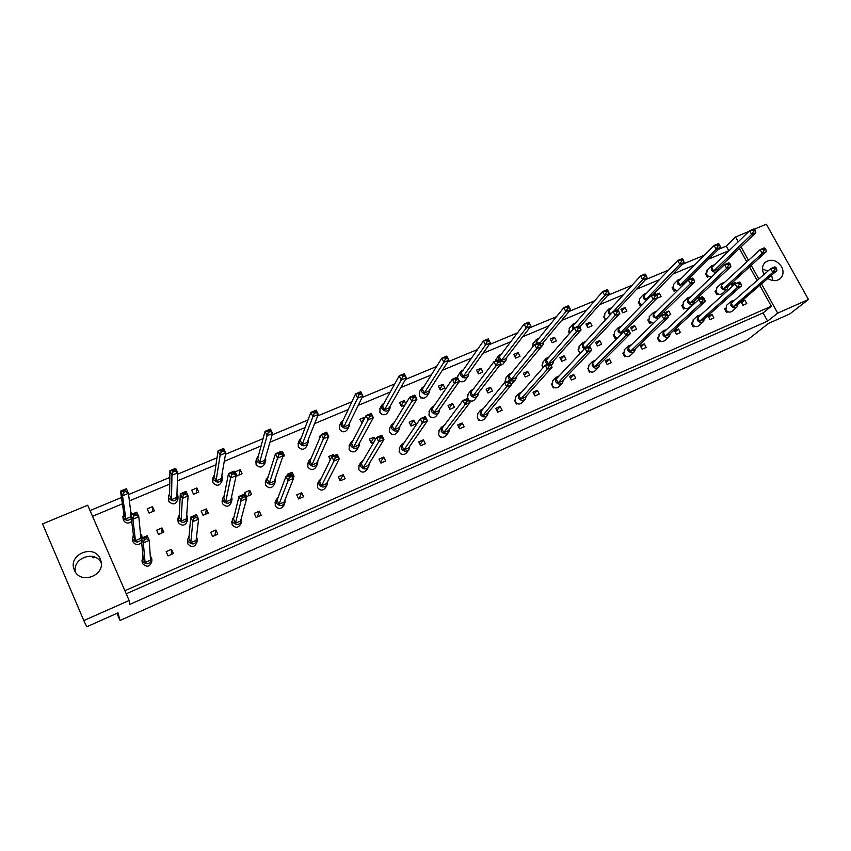 <?xml version="1.0" encoding="UTF-8"?>
<svg xmlns="http://www.w3.org/2000/svg" width="851" height="851" viewBox="0 0 851 851"><rect width="100%" height="100%" fill="white"/><g stroke="black" fill="none" stroke-linecap="round" stroke-linejoin="round"><path stroke-width="1.28" d="M767.815 278.468C772.58 281.426 776.814 281.394 780.516 278.351C783.473 275.096 783.814 271.182 781.558 266.618C776.42 259.789 770.857 258.459 764.868 262.608C762.06 265.852 761.762 269.703 763.964 274.171L764.092 274.405M772.985 280.575L771.538 275.256M74.399 570.117C80.132 585.222 106.12 575.446 100.737 560.352L100.248 559.022C94.27 543.417 67.378 554.554 74.314 569.904L74.399 570.117M754.22 229.227L766.357 224.207L808.45 299.499L789.866 313.902L768.474 323.423L747.625 339.815L120.023 620.464L118.034 612.858L86.717 626.793L83.823 620.56L129.139 600.487L87.696 505.228L42.55 523.918L83.823 620.56M94.791 557.15L92.972 557.926L92.312 556.394M116.938 613.348L120.023 620.464M92.525 556.437L92.972 557.926M738.221 241.801L735.551 236.972L748.88 231.44M129.139 600.487L129.863 604.37L767.591 321.114L777.686 313.136L761.517 283.904M758.815 279.022L751.242 265.342M748.486 260.353L741.03 246.886M777.686 313.136L808.45 299.499M728.796 250.705L726.265 246.099L718.467 249.343M704.405 255.194L682.353 264.353M668.62 270.065L645.43 279.702M632.07 285.255L607.678 295.393M594.7 300.797L569.074 311.445M556.49 316.678L529.577 327.858M517.419 332.911L489.165 344.666M477.454 349.527L447.807 361.856M436.563 366.526L405.459 379.461M394.715 383.929L362.09 397.481M351.878 401.736L317.668 415.948M307.998 419.969L272.15 434.872M263.065 438.648L225.494 454.264M217.026 457.785L177.657 474.156M169.838 477.4L128.597 494.548M121.459 497.516L90.025 510.579M726.265 246.099L735.551 236.972M767.591 321.114L763.081 312.923L771.336 306.232L759.805 285.372M757.113 280.511L749.571 266.863M746.816 261.895L739.391 248.449M715.734 290.553L714.978 291.255L716.872 294.723L718.382 294.074M706.117 272.969L705.394 273.671L707.277 277.128L708.84 276.458M725.403 308.243L724.616 308.924L726.52 312.413L727.988 311.774M740.998 301.807L742.902 305.275L746.742 303.605L744.838 300.137L740.998 301.807M735.764 283.606L735.2 282.596L731.36 284.245L732.477 286.287M722.744 266.363L721.956 267.108M771.336 306.232L124.884 590.711M92.514 516.302L122.395 503.824M129.384 500.909L169.753 484.059M177.423 480.858L215.973 464.763M224.281 461.306L261.097 445.935M270.001 442.212L305.158 427.542M314.636 423.585L348.187 409.576M358.218 405.395L390.237 392.024M400.778 387.63L431.319 374.876M442.36 370.27L471.486 358.111M482.996 353.303L510.76 341.719M522.716 336.73L549.172 325.688M561.543 320.519L586.754 309.998M599.519 304.669L623.517 294.648M636.676 289.159L659.504 279.628M673.024 273.99L694.735 264.927M708.596 259.14L729.233 250.524M708.085 316.115L709.989 319.625L713.904 317.912L712 314.413L708.085 316.115M692.054 322.752L691.374 323.369L693.278 326.912L694.65 326.316M674.492 330.709L676.396 334.262L680.406 332.518L678.502 328.975L674.492 330.709M658.025 337.581L657.44 338.124L659.355 341.698L660.621 341.145M640.218 345.612L642.122 349.208L646.207 347.431L644.303 343.836L640.218 345.612M623.294 352.708L622.815 353.176L624.719 356.792L625.9 356.282M605.231 360.813L607.135 364.462L611.305 362.643L609.401 359.005L605.231 360.813M587.828 368.164L589.371 372.206L590.434 371.738M569.51 376.344L571.415 380.035L575.67 378.174L573.765 374.493L569.51 376.344M551.608 383.961L553.267 387.939L554.235 387.524M533.024 392.194L534.928 395.938L539.279 394.045L537.375 390.311L533.024 392.194M514.621 400.108L514.749 400.757M515.515 402.268L516.397 404.012L517.248 403.651M495.761 408.395L497.665 412.182L502.111 410.246L500.207 406.459L495.761 408.395M478.102 419.171L478.73 420.437L479.464 420.117M457.689 424.936L459.593 428.776L464.135 426.798L462.231 422.968L457.689 424.936M439.786 436.276L440.244 437.212L440.85 436.957M418.777 441.85L420.681 445.743L425.319 443.722L423.415 439.829L418.777 441.85M400.587 453.7L401.385 454.157M379.014 459.136L380.908 463.082L385.652 461.019L383.758 457.072L379.014 459.136M360.484 471.454L361.037 471.752M338.347 476.805L340.251 480.804L345.102 478.698L343.198 474.698L338.347 476.805M296.765 494.878L298.658 498.941L303.626 496.771L301.722 492.729L296.765 494.878M254.226 513.366L256.119 517.482L261.193 515.27L259.3 511.164L254.226 513.366M210.708 532.279L212.59 536.46L217.782 534.194L215.899 530.024L210.708 532.279M166.168 551.639L168.041 555.884L173.359 553.565L171.476 549.331L166.168 551.639M693.682 282.872L694.459 282.106M672.758 287.053L672.13 287.691L674.013 291.18L675.492 290.563M657.046 298.158L661.142 296.627L659.248 293.116L656.302 294.361M638.718 301.435L638.197 301.988L640.08 305.53L641.463 304.945M620.964 309.253L622.847 312.817L626.932 311.083L625.049 307.53L620.964 309.253M603.976 316.125L603.561 316.583L605.359 320.019M585.977 323.997L587.86 327.603L592.03 325.837L590.147 322.242L585.977 323.997M568.511 331.124L569.33 333.645M550.246 339.049L552.139 342.708L556.394 340.9L554.512 337.262L550.246 339.049M532.3 346.453L532.418 347.304M513.77 354.42L515.653 358.122L520.004 356.282L518.121 352.591L513.77 354.42M476.517 370.121L478.4 373.866L482.847 371.993L480.964 368.249L476.517 370.121M459.274 381.471L460.327 381.514M438.456 386.163L440.339 389.96L444.882 388.045L442.999 384.248L438.456 386.163M420.479 397.066L421 398.13L421.734 397.821M405.746 403.725L404.204 400.598L399.576 402.555L401.449 406.395L405.044 404.885M381.301 413.948L382.29 414.49M364.856 417.894L364.568 417.298L359.824 419.298L362.175 423M341.219 431.159L341.974 431.542M320.753 435.765L319.199 436.425L319.87 437.839M282.777 456.561L284.479 455.838L282.606 451.838L281.404 452.349M235.163 471.837L237.025 475.9L242.099 473.762L240.227 469.699L235.163 471.837M191.688 490.155L193.549 494.282L198.74 492.091L196.879 487.974L191.688 490.155M147.202 508.898L149.063 513.089L154.371 510.845L152.51 506.664L147.202 508.898M702.915 297.68L702.362 296.648L698.437 298.329L698.99 299.361M682.385 304.86L681.725 305.488L683.619 308.998L685.044 308.381M667.716 315.827L670.748 314.53L668.843 310.998L664.844 312.711L665.397 313.742M648.345 319.455L647.792 320.008L649.685 323.561L651.015 322.997M630.57 327.38L632.463 330.965L636.548 329.209L634.655 325.635L630.57 327.38M613.603 334.369L613.156 334.826L615.06 338.432L616.284 337.9M595.572 342.357L597.466 345.985L601.636 344.187L599.742 340.57L595.572 342.357M578.137 349.591L580.063 353.452M559.852 357.643L561.745 361.313L566 359.484L564.107 355.824L559.852 357.643M541.927 365.153L542.949 367.823M523.376 373.259L525.269 376.972L529.62 375.11L527.716 371.398L523.376 373.259M504.941 381.057L505.058 381.631M486.112 389.205L488.006 392.971L492.452 391.066L490.548 387.301L486.112 389.205M469.231 401.034L469.869 400.757M448.041 405.491L449.934 409.31L454.477 407.363L452.583 403.555L448.041 405.491M430.106 416.618L430.595 417.618L431.266 417.33M409.15 422.139L411.044 426.011L415.682 424.021L413.788 420.16L409.15 422.139M390.907 433.765L391.811 434.265M375.344 439.637L374.132 437.127L369.387 439.159L371.281 443.084L374.014 441.903M350.825 451.243L351.474 451.583M334.145 455.647L333.592 454.477L328.741 456.551L330.305 459.838M292.818 476.762L294.02 476.252L292.138 472.22L287.181 474.337L287.734 475.528M244.662 492.538L246.545 496.622L251.619 494.452L249.737 490.367L244.662 492.538M201.166 511.153L203.038 515.302L208.229 513.079L206.357 508.93L201.166 511.153M156.658 530.205L158.52 534.417L163.828 532.13L161.967 527.928L156.658 530.205M763.081 312.923L126.225 593.785M101.237 563.064C95.376 549.81 72.101 557.788 75.431 572.032M767.847 271.118L762.496 268.959M732.03 285.468L735.2 282.596M741.604 302.913L744.838 300.137M708.723 317.306L712 314.413M675.183 331.996L678.502 328.975M640.963 347.006L644.303 343.836M606.029 362.335L609.401 359.005M570.372 378.014L573.765 374.493M533.96 394.045L537.375 390.311M496.793 410.448L500.207 406.459M458.838 427.255L462.231 422.968M420.064 444.488L423.415 439.829M380.482 462.189L383.758 457.072M340.06 480.411L343.198 474.698M299.031 498.771L301.722 492.729M257.428 516.908L259.3 511.164M214.888 535.46L215.899 530.024M171.37 554.427L171.476 549.331M656.908 295.52L659.248 293.116M621.858 310.934L625.049 307.53M586.935 325.837L590.147 322.242M551.288 341.07L554.512 337.262M514.908 356.654L518.121 352.591M477.762 372.6L480.964 368.249M439.839 388.95L442.999 384.248M401.129 405.736L404.204 400.598M361.601 422.979L364.568 417.298M282 453.636L282.606 451.838M239.014 475.06L240.227 469.699M196.368 493.091L196.879 487.974M152.733 511.525L152.51 506.664M699.862 298.988L702.362 296.648M666.259 313.498L668.843 310.998M631.378 328.922L634.655 325.635M596.455 344.038L599.742 340.57M560.798 359.484L564.107 355.824M524.407 375.291L527.716 371.398M487.251 391.471L490.548 387.301M449.307 408.044L452.583 403.555M410.565 425.053L413.788 420.16M371.015 442.531L374.132 437.127M332.73 456.253L333.592 454.477M290.957 475.294L288.755 476.23L289.34 477.485L291.531 476.539L290.957 475.294L291.489 473.922L293.563 478.368L284.085 502.069L279.011 504.281L277.086 500.143L286.01 476.262L291.489 473.922L292.138 472.22M248.226 495.91L249.737 490.367M205.623 514.195L206.357 508.93M162.041 532.907L161.967 527.928M714.574 264.757L711.627 265.746L711.351 269.841C713.276 272.394 715.361 272.852 717.595 271.203L718.372 268.576M707.17 270.097L706.596 274.437C708.511 276.969 710.574 277.415 712.798 275.777L717.297 271.48M713.617 271.033L751.667 234.451L755.816 232.727L717.531 269.384L713.617 271.033L711.702 267.544L749.603 230.738L753.752 229.025L754.731 229.451L753.061 230.142L753.646 231.185L755.305 230.493L754.731 229.451M753.646 231.185L751.667 234.451L749.603 230.738L753.061 230.142M755.816 232.727L755.305 230.493M707.277 277.128L708.266 276.171M724.456 282.521L721.403 283.436L721.074 287.627C722.967 290.159 725.031 290.627 727.265 289.042L728.105 286.372M716.861 287.638L716.223 292.074C718.106 294.584 720.148 295.052 722.371 293.478L726.956 289.329M723.339 288.819L762.188 253.375L766.336 251.619L727.265 287.138L723.339 288.819L721.425 285.308L760.113 249.641L764.262 247.896L765.262 248.386L763.602 249.077L764.187 250.13L765.847 249.428L765.262 248.386M764.187 250.13L762.188 253.375L760.113 249.641L763.602 249.077M766.336 251.619L765.847 249.428M716.872 294.723L717.882 293.808M734.392 300.382L731.232 301.222L730.849 305.509C732.711 308.019 734.753 308.509 736.987 306.988L737.891 304.264M726.605 305.275L725.903 309.817C727.743 312.296 729.775 312.785 731.988 311.275L736.658 307.264M733.126 306.7L772.772 272.405L776.91 270.618L737.04 304.998L733.126 306.7L731.19 303.179L770.676 268.65L774.825 266.874L775.867 267.416L774.208 268.129L774.793 269.182L776.452 268.469L775.867 267.416M774.793 269.182L772.772 272.405L770.676 268.65L774.208 268.129M776.91 270.618L776.452 268.469M726.52 312.413L727.541 311.54M680.949 278.809L677.992 279.905L677.736 283.989L681.715 286.383M673.801 284.138L673.237 288.51L677.183 290.882M680.023 285.191L716.138 249.215L720.372 247.45L684.023 283.511L680.023 285.191L678.119 281.66L714.074 245.45L718.308 243.694L719.18 244.173L717.478 244.875L718.063 245.928L719.765 245.226L719.18 244.173M718.063 245.928L716.138 249.215L714.074 245.45L717.478 244.875M720.372 247.45L719.765 245.226M684.917 283.223L684.885 282.66M674.013 291.18L674.928 290.276M646.611 293.159L643.664 294.361L643.42 298.435L646.164 300.68M639.75 298.488L639.186 302.871L641.899 305.094M648.143 298.637L645.739 299.648L643.835 296.074L677.758 260.48L682.087 258.693L682.853 259.225L681.119 259.938L681.694 261.012L683.427 260.289L682.853 259.225M645.739 299.648L679.821 264.299L677.758 260.48L681.119 259.938M681.694 261.012L679.821 264.299L684.151 262.502L652.855 294.808M684.151 262.502L683.427 260.289M640.08 305.53L640.909 304.669M611.539 307.817L608.625 309.126L608.401 313.179L610.039 314.934M604.987 313.136L604.433 317.529L606.05 319.274M610.667 314.253L608.837 310.785L640.622 275.852L645.058 274.022L645.707 274.607L643.93 275.341L644.515 276.426L646.292 275.692L645.707 274.607M613.56 311.349L642.696 279.713L640.622 275.852L643.93 275.341M644.515 276.426L642.696 279.713L647.122 277.873L617.73 309.615L613.188 311.509L582.839 344.485L584.765 348.176L615.273 315.444L613.188 311.509L616.486 311.083L617.071 312.179L618.879 311.413L618.294 310.317L616.486 311.083M647.122 277.873L646.292 275.692M575.712 322.784L572.829 324.22L572.638 328.241L573.255 329.135M569.489 328.103L568.957 332.496L569.564 333.379M574.244 327.997L573.106 325.805L602.657 291.574L607.188 289.691L607.731 290.34L605.912 291.095L606.497 292.191L608.305 291.436L607.731 290.34M577.638 326.486L604.731 295.488L602.657 291.574L605.912 291.095M606.497 292.191L604.731 295.488L609.252 293.606L579.712 327.188M609.252 293.606L608.305 291.436M580.127 327.997L580.191 326.646M690.842 296.797L687.778 297.807L687.459 301.999C689.406 304.584 691.512 305.041 693.799 303.371L694.629 300.68M683.502 301.903L682.864 306.371C684.789 308.934 686.885 309.392 689.14 307.722L693.469 303.679M689.757 303.201L726.669 268.384L730.903 266.586L693.767 301.488L689.757 303.201L687.842 299.648L724.584 264.597L728.828 262.81L729.732 263.353L728.03 264.065L728.616 265.129L730.318 264.416L729.732 263.353M728.616 265.129L726.669 268.384L724.584 264.597L728.03 264.065M730.903 266.586L730.318 264.416M683.619 308.998L684.544 308.126M656.515 311.36L653.462 312.477L653.164 316.668L657.972 318.987M649.462 316.466L648.824 320.955L653.589 323.242M655.483 317.891L690.352 283.723L694.682 281.894L659.568 316.136L655.483 317.891L653.557 314.285L688.278 279.894L692.608 278.064L693.405 278.66L691.672 279.394L692.257 280.468L693.99 279.734L693.405 278.66M692.257 280.468L690.352 283.723L688.278 279.894L691.672 279.394M694.682 281.894L693.99 279.734M660.344 316.668L660.45 315.274M649.685 323.561L650.526 322.742M621.464 326.241L618.422 327.475L618.134 331.645L621.368 334.028M614.709 331.326L614.071 335.837L617.273 338.198M620.496 332.869L653.238 299.414L657.663 297.542L624.666 331.092L620.496 332.869L618.571 329.231L651.153 295.52L655.578 293.659L656.27 294.308L654.504 295.052L655.079 296.148L656.855 295.403L656.27 294.308M655.079 296.148L653.238 299.414L651.153 295.52L654.504 295.052M657.663 297.542L656.855 295.403M625.581 330.805L625.559 330.177M615.06 338.432L615.816 337.656M585.648 341.442L582.637 342.793L582.382 346.942L584.318 348.889M579.223 346.517L578.595 351.037L580.51 352.974M617.071 312.179L615.273 315.444L619.805 313.54L589.02 346.357L584.765 348.176M619.805 313.54L618.879 311.413M618.294 310.317L617.72 309.604M589.871 346.697L589.934 345.378M579.701 353.612L580.371 352.888M700.788 314.881L697.618 315.806L697.246 320.104C699.15 322.667 701.235 323.146 703.522 321.54L704.415 318.806M693.267 319.753L692.554 324.327C694.427 326.869 696.501 327.337 698.767 325.742L703.181 321.838M699.554 321.316L737.253 287.67L741.487 285.84L703.554 319.572L699.554 321.316L697.618 317.742L735.168 283.862L739.402 282.043L740.349 282.649L738.647 283.372L739.232 284.447L740.934 283.713L740.349 282.649M739.232 284.447L737.253 287.67L735.168 283.862L738.647 283.372M741.487 285.84L740.934 283.713M693.278 326.912L694.214 326.082M666.482 329.677L663.312 330.699L662.95 335.007C664.897 337.634 667.035 338.092 669.365 336.379L670.248 333.635M659.227 334.528L658.514 339.134C660.44 341.74 662.557 342.187 664.876 340.496L669.003 336.719M665.28 336.219L700.958 303.264L705.288 301.403L669.365 334.443L665.28 336.219L663.344 332.603L698.862 299.414L703.192 297.552L704.032 298.212L702.298 298.956L702.883 300.041L704.617 299.297L704.032 298.212M702.883 300.041L700.958 303.264L698.862 299.414L702.298 298.956M705.288 301.403L704.617 299.297M659.355 341.698L660.195 340.921M631.442 344.783L628.283 345.921L627.932 350.218C629.931 352.91 632.123 353.346 634.516 351.527L635.367 348.772M624.485 349.623L623.762 354.25C625.74 356.92 627.921 357.356 630.283 355.548L634.123 351.899M630.293 351.442L663.844 319.221L668.269 317.317L634.463 349.633L630.293 351.442L628.357 347.782L661.748 315.306L666.173 313.413L666.907 314.136L665.131 314.891L665.716 315.987L667.492 315.232L666.907 314.136M665.716 315.987L663.844 319.221L661.748 315.306L665.131 314.891M668.269 317.317L667.492 315.232M624.719 356.792L625.485 356.069M595.647 360.207L592.498 361.473L592.179 365.749C594.232 368.515 596.487 368.919 598.923 366.983L599.742 364.217M589.009 365.036L588.286 369.685C590.328 372.43 592.562 372.834 594.977 370.908L598.519 367.387M594.562 366.994L625.879 335.539L630.41 333.592L598.827 365.132L594.562 366.994L592.626 363.281L623.783 331.571L628.315 329.635L628.932 330.411L627.113 331.188L627.698 332.294L629.517 331.518L628.932 330.411M627.698 332.294L625.879 335.539L623.783 331.571L627.113 331.188M630.41 333.592L629.517 331.518M589.371 372.206L590.041 371.536M559.064 375.972L555.937 377.376L555.65 381.62C557.777 384.461 560.096 384.833 562.585 382.759L563.362 379.982M552.767 380.791L552.065 385.45C554.171 388.258 556.458 388.641 558.937 386.567L562.16 383.205M558.075 382.865L587.052 352.229L591.69 350.229L562.426 380.971L558.075 382.865L556.139 379.11L584.956 348.208L589.594 346.219L590.083 347.059L588.222 347.857L588.818 348.984L590.668 348.187L590.083 347.059M588.818 348.984L587.052 352.229L584.956 348.208L588.222 347.857M591.69 350.229L590.668 348.187M553.267 387.939L553.852 387.333M521.652 392.088L518.578 393.641L518.344 397.821C520.557 400.747 522.929 401.087 525.471 398.842L526.195 396.077M515.738 396.896L515.057 401.544C517.248 404.448 519.61 404.778 522.131 402.555L525.024 399.342M520.791 399.087L518.855 395.279L545.225 365.228L549.969 363.196L552.065 367.26L525.237 397.151L520.791 399.087L547.321 369.302L545.225 365.228L548.438 364.919L549.023 366.058L550.916 365.249L550.331 364.1L548.438 364.919M550.916 365.249L552.065 367.26L547.321 369.302L549.023 366.058M550.331 364.1L549.969 363.196M516.397 404.012L516.887 403.47M483.4 408.565L480.4 410.278L480.209 414.384C482.517 417.405 484.974 417.703 487.57 415.267L488.219 412.512M477.89 413.363L477.251 417.99C479.538 420.99 481.974 421.277 484.538 418.852L487.091 415.82M482.698 415.66L480.762 411.799L504.558 382.642L509.409 380.567L511.504 384.695L487.24 413.682L482.698 415.66L506.653 386.78L504.558 382.642L507.696 382.376L508.292 383.535L510.238 382.705L509.643 381.546L507.696 382.376M510.238 382.705L511.504 384.695L506.653 386.78L508.292 383.535M509.643 381.546L509.409 380.567M539.109 338.081L536.268 339.645L536.279 343.9M533.237 343.4L532.492 347.219M537.726 343.293L536.619 341.145L563.83 307.647L568.457 305.732L568.883 306.434L567.021 307.2L567.606 308.317L569.457 307.541L568.883 306.434M539.768 343.357L565.894 311.615L563.83 307.647L567.021 307.2M567.606 308.317L565.894 311.615L570.532 309.69L542.874 343.027L540.172 344.166M570.532 309.69L569.457 307.541M541.108 345.985L543.193 344.57L543.81 341.911M539.268 349.261L542.821 345.017M501.686 353.718L498.92 355.431L498.814 359.324C501.154 362.313 503.579 362.59 506.09 360.143L506.643 357.484M496.207 359.026L495.293 361.164M501.25 360.579L499.346 356.814L524.099 324.093L528.843 322.125L530.907 326.146L505.696 358.707L501.25 360.579L526.163 328.114L524.099 324.093L527.237 323.678L527.811 324.816L529.716 324.029L529.131 322.891L527.237 323.678M529.716 324.029L530.907 326.146L526.163 328.114L527.811 324.816M529.131 322.891L528.843 322.125M499.303 365.845L502.952 364.185L505.717 360.633M463.423 369.706L460.742 371.579L460.699 375.365C463.146 378.461 465.646 378.674 468.199 376.025L468.667 373.387M458.359 375.025L457.498 377.514M463.167 376.631L461.263 372.823L483.442 340.921L488.293 338.911L490.357 342.985L467.71 374.717L463.167 376.631L485.506 345.006L483.442 340.921L486.506 340.549L487.091 341.698L489.038 340.889L488.453 339.74L486.506 340.549M489.038 340.889L490.357 342.985L485.506 345.006L487.091 341.698M488.453 339.74L488.293 338.911M459.136 380.801C461.604 382.386 463.689 382.099 465.369 379.961L467.805 376.567M459.476 381.876L459.88 381.301M549.044 356.963L546.076 358.452L545.863 362.558L547.406 364.292M542.97 362.037L542.364 366.558L543.129 367.621M548.267 363.813L576.435 331.858L581.073 329.901L552.618 361.941L548.267 363.813L546.353 360.069L574.361 327.858L578.988 325.912L579.446 326.688L577.595 327.465L578.18 328.582L580.031 327.805L579.446 326.688M578.18 328.582L576.435 331.858L574.361 327.858L577.595 327.465M581.073 329.901L580.031 327.805M550.863 364.93L552.863 363.611L553.554 360.888M511.632 372.844L508.717 374.483L508.547 378.514C510.823 381.482 513.227 381.78 515.759 379.44L516.387 376.727M505.941 377.908L505.324 382.322M510.994 379.78L509.068 375.982L534.63 344.591L539.374 342.602L541.449 346.644L515.44 377.876L510.994 379.78L536.704 348.644L534.63 344.591L537.8 344.23L538.385 345.368L540.289 344.57L539.704 343.432L537.8 344.23M540.289 344.57L541.449 346.644L536.704 348.644L538.385 345.368M539.704 343.432L539.374 342.602M511.345 384.386L515.344 379.929M473.379 389.077L470.539 390.875L470.422 394.821C472.805 397.874 475.284 398.13 477.858 395.587L478.411 392.896M468.093 394.141L467.529 398.513M472.901 396.087L470.986 392.247L493.963 361.718L498.824 359.675L500.899 363.771L477.443 394.141L472.901 396.087L496.048 365.824L493.963 361.718L497.069 361.398L497.654 362.547L499.601 361.728L499.016 360.579L497.069 361.398M499.601 361.728L500.899 363.771L496.048 365.824L497.654 362.547M499.016 360.579L498.824 359.675M468.763 400.098C471.177 401.651 473.23 401.406 474.932 399.353L477.432 396.13M424.287 386.077L421.724 388.12L421.745 391.768C424.319 394.97 426.894 395.119 429.478 392.226L429.851 389.609M419.671 391.396L419.33 395.609C421.873 398.779 424.426 398.928 426.989 396.055L429.095 392.811M424.245 393.045L422.341 389.184L441.829 358.143L446.796 356.09L448.86 360.228L428.893 391.088L424.245 393.045L443.892 362.292L441.829 358.143L444.828 357.814L445.403 358.984L447.392 358.154L446.818 356.995L444.828 357.814M447.392 358.154L448.86 360.228L443.892 362.292L445.403 358.984M446.818 356.995L446.796 356.09M384.248 402.842L381.822 405.065L381.929 408.533C384.652 411.852 387.322 411.916 389.907 408.746L390.173 406.15M380.11 408.172L379.865 412.246C382.567 415.533 385.205 415.607 387.769 412.458L389.535 409.395M384.461 409.82L382.556 405.906L399.215 375.791L404.299 373.685L406.363 377.876L389.205 407.82L384.461 409.82L401.278 379.993L399.215 375.791L402.14 375.493L402.714 376.674L404.757 375.834L404.182 374.653L402.14 375.493M404.757 375.834L406.363 377.876L401.278 379.993L402.714 376.674M404.182 374.653L404.299 373.685M343.283 420.032L341.028 422.436L341.219 425.67C344.134 429.117 346.878 429.085 349.463 425.585L349.58 423.011M339.655 425.372L339.517 429.266C342.41 432.68 345.134 432.648 347.687 429.17L349.112 426.287M343.783 426.979L341.879 423L355.58 393.853L360.781 391.694L362.845 395.949L348.633 424.936L343.783 426.979L357.633 398.119L355.58 393.853L358.42 393.609L358.994 394.8L361.09 393.939L360.505 392.736L358.42 393.609M361.09 393.939L362.845 395.949L357.633 398.119L358.994 394.8M360.505 392.736L360.781 391.694M301.35 437.669L299.307 440.265L299.573 443.201C302.722 446.786 305.562 446.637 308.094 442.743L308.041 440.19M298.275 443.031L298.275 446.669C301.382 450.222 304.19 450.062 306.711 446.211L307.796 443.488M302.179 444.52L300.286 440.488L310.87 412.363L316.2 410.15L318.263 414.469L307.147 442.424L302.179 444.52L312.923 416.692L310.87 412.363L313.625 412.161L314.2 413.373L316.349 412.49L315.764 411.278L313.625 412.161M316.349 412.49L318.263 414.469L312.923 416.692L314.2 413.373M315.764 411.278L316.2 410.15M258.438 455.764L256.64 458.583L256.981 461.136C260.406 464.869 263.331 464.572 265.767 460.231L265.48 457.657M255.938 461.199L256.087 464.465C259.47 468.156 262.374 467.859 264.789 463.561L265.544 460.987M259.629 462.465L257.736 458.381L265.044 431.329L270.522 429.064L272.565 433.446L264.704 460.327L259.629 462.465L267.097 435.723L265.044 431.329L267.725 431.18L268.299 432.414L270.49 431.5L269.916 430.266L267.725 431.18M270.49 431.5L272.565 433.446L267.097 435.723L268.299 432.414M269.916 430.266L270.522 429.064M214.537 474.337L213.016 477.39L213.399 479.485C217.154 483.368 220.175 482.889 222.43 478.049L221.834 475.411M212.644 479.911L212.92 482.666C216.643 486.517 219.632 486.038 221.877 481.23L222.313 478.762M216.08 480.826L214.186 476.677L218.079 450.775L223.685 448.445L225.728 452.902L221.271 478.634L216.08 480.826L220.122 455.232L218.079 450.775L220.654 450.668L221.228 451.924L223.483 450.987L222.909 449.732L220.654 450.668M223.483 450.987L225.728 452.902L220.122 455.232L221.228 451.924M222.909 449.732L223.685 448.445M169.647 493.378L168.413 496.729L168.785 498.26C172.955 502.292 176.04 501.611 178.04 496.197L176.965 493.452M168.392 499.207L168.764 501.292C172.891 505.281 175.944 504.6 177.912 499.239L178.008 496.803M171.508 499.622L169.626 495.41L169.913 470.709L175.668 468.327L177.71 472.848L176.827 497.378L171.508 499.622L171.955 475.241L169.913 470.709L172.391 470.656L172.966 471.933L175.274 470.975L174.7 469.709L172.391 470.656M175.274 470.975L177.71 472.848L171.955 475.241L172.966 471.933M174.7 469.709L175.668 468.327M132.331 514.015L130.735 511.866M123.746 512.876L123.118 517.493C125.363 520.716 128.107 521.078 131.352 518.567M123.214 519.089L123.555 520.365C125.778 523.556 128.501 523.908 131.703 521.418M131.107 516.653L125.874 518.865L124.001 514.589L120.512 491.155L126.416 488.719L128.448 493.314L131.075 514.536M125.874 518.865L122.544 495.761L120.512 491.155L122.884 491.165L123.459 492.463L125.82 491.474L125.257 490.187L122.884 491.165M125.82 491.474L128.448 493.314L122.544 495.761L123.459 492.463M125.257 490.187L126.416 488.719M434.233 405.693L431.5 407.661L431.468 411.48C433.967 414.65 436.52 414.841 439.127 412.054L439.595 409.384M429.404 410.756L428.947 415.15C431.425 418.277 433.957 418.469 436.542 415.703L438.701 412.671M433.978 412.767L432.053 408.874L452.338 379.248L457.306 377.153L459.391 381.312L438.616 410.778L433.978 412.767L454.423 383.418L452.338 379.248L455.381 378.972L455.966 380.131L457.955 379.291L457.37 378.131L455.381 378.972M457.955 379.291L459.391 381.312L454.423 383.418L455.966 380.131M457.37 378.131L457.306 377.153M394.183 422.702L391.588 424.872L391.63 428.521C394.29 431.797 396.928 431.914 399.555 428.851L399.906 426.213M389.832 427.776L389.471 432.053C392.098 435.308 394.715 435.414 397.321 432.382L399.13 429.532M394.173 429.808L392.258 425.872L409.725 397.194L414.809 395.055L416.884 399.279L398.928 427.776L394.173 429.808L411.799 401.427L409.725 397.194L412.682 396.96L413.267 398.151L415.309 397.289L414.724 396.098L412.682 396.96M415.309 397.289L416.884 399.279L411.799 401.427L413.267 398.151M414.724 396.098L414.809 395.055M353.186 440.148L350.772 442.52L350.91 445.935C353.739 449.349 356.473 449.36 359.101 445.977L359.313 443.371M349.367 445.222L349.112 449.349C351.92 452.732 354.622 452.743 357.229 449.381L358.696 446.722M353.484 447.243L351.569 443.243L366.068 415.575L371.281 413.384L373.344 417.671L358.335 445.158L353.484 447.243L368.132 419.873L366.068 415.575L368.951 415.384L369.525 416.596L371.621 415.714L371.036 414.511L368.951 415.384M371.621 415.714L373.344 417.671L368.132 419.873L369.525 416.596M371.036 414.511L371.281 413.384M311.221 458.051L309.019 460.625L309.253 463.752C312.306 467.305 315.136 467.199 317.731 463.423L317.774 460.859M307.956 463.146L307.849 467.029C310.87 470.55 313.668 470.443 316.242 466.699L317.359 464.231M311.86 465.071L309.955 461.019L321.338 434.414L326.678 432.17L328.741 436.52L316.827 462.944L311.86 465.071L323.401 438.776L321.338 434.414L324.135 434.276L324.71 435.499L326.858 434.595L326.273 433.372L324.135 434.276M326.858 434.595L328.741 436.52L323.401 438.776L324.71 435.499M326.273 433.372L326.678 432.17M268.256 476.432L266.32 479.241L266.64 481.974C269.969 485.687 272.884 485.432 275.394 481.198L275.224 478.634M265.576 481.592L265.64 485.102C268.937 488.782 271.831 488.527 274.309 484.336L275.107 482.038M269.288 483.304L267.384 479.198L275.49 453.721L280.968 451.413L283.032 455.828L274.362 481.134L269.288 483.304L277.554 458.146L275.49 453.721L278.203 453.626L278.777 454.87L280.979 453.945L280.394 452.7L278.203 453.626M280.979 453.945L283.032 455.828L277.554 458.146L278.777 454.87M280.394 452.7L280.968 451.413M224.292 495.314L222.654 498.367L223.026 500.622C226.706 504.494 229.717 504.058 232.057 499.303L231.578 496.686M222.228 500.601L222.451 503.601C226.089 507.441 229.079 507.005 231.398 502.281L231.876 500.111M225.717 501.973L223.813 497.803L228.494 473.507L234.11 471.146L236.163 475.635L230.908 499.739L225.717 501.973L230.557 478.007L228.494 473.507L231.11 473.475L231.685 474.73L233.94 473.784L233.365 472.528L231.11 473.475M233.94 473.784L236.163 475.635L230.557 478.007L231.685 474.73M233.365 472.528L234.11 471.146M179.316 514.695L178.008 518.046L178.391 519.716C182.486 523.748 185.571 523.088 187.645 517.727L186.709 515.015M177.912 520.227L178.263 522.535C182.316 526.524 185.38 525.865 187.433 520.567L187.592 518.44M181.114 521.078L179.221 516.844L180.295 493.803L186.061 491.378L188.114 495.942L186.433 518.791L181.114 521.078L182.348 498.378L180.295 493.803L182.816 493.825L183.391 495.101L185.699 494.133L185.124 492.846L182.816 493.825M185.699 494.133L188.114 495.942L182.348 498.378L183.391 495.101M185.124 492.846L186.061 491.378M142.085 537.917L141.766 535.375L140.447 533.673M133.341 534.556L132.682 539.268C135.32 542.747 138.224 542.885 141.415 539.683M132.671 540.491L133.033 541.917C135.628 545.363 138.511 545.502 141.66 542.321M135.447 540.63L133.564 536.332L130.863 514.632L136.766 512.142L138.809 516.77L140.904 538.3L135.447 540.63L132.905 519.27L130.863 514.632L133.267 514.706L133.841 516.004L136.213 515.004L135.639 513.706L133.267 514.706M136.213 515.004L138.809 516.77L132.905 519.27L133.841 516.004M135.639 513.706L136.766 512.142M444.265 425.426L441.35 427.33L441.243 431.319C443.669 434.446 446.201 434.68 448.839 432.01L449.392 429.287M439.201 430.223L438.616 434.797C441.02 437.903 443.531 438.127 446.147 435.489L448.349 432.638M443.754 432.606L441.829 428.691L462.923 400.481L467.901 398.353L469.986 402.534L448.403 430.585L443.754 432.606L465.018 404.672L462.923 400.481L465.997 400.257L466.582 401.427L468.582 400.576L467.997 399.396L465.997 400.257M468.582 400.576L469.986 402.534L465.018 404.672L466.582 401.427M467.997 399.396L467.901 398.353M404.214 442.69L401.427 444.796L401.395 448.626C403.97 451.87 406.587 452.03 409.246 449.094L409.703 446.403M399.63 447.488L399.13 451.977C401.672 455.2 404.268 455.349 406.916 452.445L408.757 449.796M403.948 449.924L402.023 445.956L420.298 418.745L425.383 416.565L427.468 420.809L408.693 447.849L403.948 449.924L422.383 423L420.298 418.745L423.287 418.564L423.883 419.756L425.915 418.883L425.33 417.681L423.287 418.564M425.915 418.883L427.468 420.809L422.383 423L423.883 419.756M425.33 417.681L425.383 416.565M363.196 460.391L360.59 462.71L360.654 466.327C363.398 469.699 366.111 469.763 368.791 466.508L369.1 463.869M359.143 465.189L358.76 469.55C361.484 472.89 364.164 472.954 366.813 469.72L368.302 467.295M363.239 467.635L361.313 463.604L376.621 437.446L381.833 435.212L383.918 439.531L368.1 465.518L363.239 467.635L378.706 441.775L376.621 437.446L379.546 437.318L380.131 438.531L382.216 437.627L381.631 436.414L379.546 437.318M382.216 437.627L383.918 439.531L378.706 441.775L380.131 438.531M381.631 436.414L381.833 435.212M321.199 478.56L318.806 481.102L318.987 484.421C321.944 487.953 324.752 487.889 327.412 484.251L327.561 481.655M317.71 483.368L317.476 487.506C320.412 490.995 323.189 490.942 325.827 487.325L326.965 485.113M321.604 485.751L319.678 481.666L331.869 456.615L337.219 454.328L339.294 458.71L326.571 483.581L321.604 485.751L333.954 461.008L331.869 456.615L334.709 456.53L335.294 457.764L337.432 456.849L336.847 455.615L334.709 456.53M337.432 456.849L339.294 458.71L333.954 461.008L335.294 457.764M336.847 455.615L337.219 454.328M278.181 497.218L276.064 500.016L276.352 502.952C279.585 506.632 282.489 506.419 285.074 502.324L285.011 499.76M275.298 502.079L275.256 505.877C278.447 509.526 281.33 509.324 283.894 505.249L284.702 503.239M279.011 504.281L288.085 480.719L286.01 476.262L288.755 476.23M291.531 476.539L293.563 478.368L288.085 480.719L289.34 477.485M241.386 518.131L241.737 520.706C239.301 525.354 236.301 525.758 232.717 521.897L232.355 519.461L232.046 524.673C235.589 528.492 238.567 528.099 240.971 523.493L241.482 521.631M234.131 516.419L232.355 519.461M231.898 521.376L231.685 522.259M235.408 523.248L233.493 519.046L238.982 496.41L244.599 494.005L246.673 498.516L240.61 520.982L235.408 523.248L241.056 500.931L238.982 496.41L241.641 496.431L242.216 497.697L244.471 496.739L243.886 495.463L241.641 496.431M244.471 496.739L246.673 498.516L241.056 500.931L242.216 497.697M243.886 495.463L244.599 494.005M189.071 536.141L187.656 539.481L188.05 541.31C192.071 545.331 195.156 544.704 197.315 539.417L196.528 536.747M187.507 541.332L187.826 543.917C191.805 547.895 194.858 547.278 196.996 542.044L197.219 540.247M190.784 542.661L188.869 538.406L190.752 517.068L196.517 514.6L198.581 519.184L196.113 540.342L190.784 542.661L192.826 521.663L190.752 517.068L193.305 517.153L193.89 518.44L196.198 517.451L195.624 516.153L193.305 517.153M196.198 517.451L198.581 519.184L192.826 521.663L193.89 518.44M195.624 516.153L196.517 514.6M143.011 556.363L142.308 561.171C146.861 565.351 150.01 564.447 151.755 558.479L150.244 555.65M142.181 562L142.553 563.607C147.063 567.745 150.18 566.851 151.893 560.937L151.786 559.075M145.085 562.543L143.181 558.224L141.277 538.257L147.191 535.726L149.244 540.396L150.542 560.171L145.085 562.543L143.33 542.938L141.277 538.257L143.723 538.406L144.298 539.715L146.67 538.694L146.095 537.385L143.723 538.406M146.67 538.694L149.244 540.396L143.33 542.938L144.298 539.715M146.095 537.385L147.191 535.726M779.718 279.032L780.516 278.351M100.897 560.958L100.737 560.352M711.627 265.746L706.873 270.373M721.403 283.436L716.553 287.915M731.232 301.222L726.286 305.562M677.992 279.905L673.503 284.447M643.664 294.361L639.431 298.818M608.625 309.126L604.657 313.508M572.829 324.22L569.149 328.507M687.778 297.807L683.183 302.201M653.462 312.477L649.122 316.795M618.422 327.475L614.358 331.699M582.637 342.793L578.85 346.921M697.618 315.806L692.927 320.061M663.312 330.699L658.876 334.868M628.283 345.921L624.113 349.995M592.498 361.473L588.615 365.441M555.937 377.376L552.352 381.237M518.578 393.641L515.302 397.396M480.4 410.278L477.432 413.926M536.268 339.645L532.886 343.836M498.92 355.431L495.835 359.516M460.742 371.579L457.987 375.557M546.076 358.452L542.587 362.483M552.469 364.058L551.161 365.515M508.717 374.483L505.537 378.408M470.539 390.875L467.678 394.683M421.724 388.12L419.309 391.981M381.822 405.065L379.759 408.81M341.028 422.436L339.336 426.064M299.307 440.265L298.01 443.754M256.64 458.583L255.747 461.933M213.016 477.39L212.548 480.592M168.413 496.729L168.392 499.771M122.831 516.578L123.267 519.45M431.5 407.661L428.989 411.363M391.588 424.872L389.428 428.447M350.772 442.52L348.984 445.956M309.019 460.625L307.626 463.933M266.32 479.241L265.321 482.4M222.654 498.367L222.079 501.367M178.008 518.046L177.88 520.876M132.384 538.257L132.724 540.928M142.138 537.013L142.223 537.853M441.35 427.33L438.733 430.851M401.427 444.796L399.162 448.179M360.59 462.71L358.696 465.965M318.806 481.102L317.306 484.219M276.064 500.016L274.969 502.973M187.656 539.481L187.433 542.108M141.989 560.075L142.234 562.522"/></g></svg>
